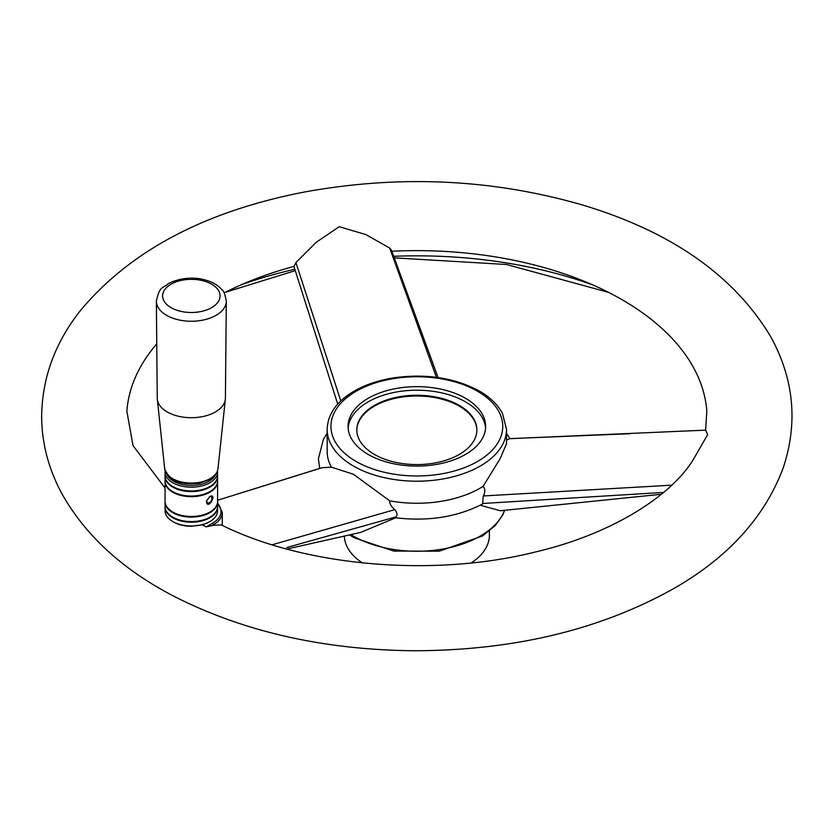 <?xml version="1.0" encoding="UTF-8"?>
<svg xmlns="http://www.w3.org/2000/svg" width="833" height="833" viewBox="0 0 833 833"><rect width="100%" height="100%" fill="white"/><g stroke="black" fill="none" stroke-linecap="round" stroke-linejoin="round"><path stroke-width="1.25" d="M156.365 301.171L157.25 398.143A34.08 19.68 0 0 0 157.312 399.236A34.08 19.68 0 0 0 191.33 417.708A34.08 19.68 0 0 0 225.347 399.236A34.08 19.68 0 0 0 225.41 398.143L226.305 301.171A34.976 20.19 180 0 1 214.529 316.165A34.976 20.19 180 0 1 177.065 319.497A34.976 20.19 180 0 1 156.365 301.171C159.655 285.25 163.153 288.603 168.391 283.605C182.864 276.264 198.264 277.774 205.147 279.971C212.259 281.866 217.829 285.105 221.88 289.665C223.515 290.3 224.993 294.132 226.305 301.171M374.402 454.433A60.038 34.663 0 0 0 439.824 461.94A60.038 34.663 0 0 0 476.882 429.922A60.038 34.663 0 0 0 416.844 395.259A60.038 34.663 0 0 0 356.816 429.922A60.038 34.663 0 0 0 374.402 454.433M476.882 430.286A60.038 34.663 0 0 0 416.844 395.998A60.038 34.663 0 0 0 356.816 430.286M211.863 525.644L213.446 524.738L213.446 525.29L206.22 526.862A328.077 189.414 180 0 1 202.148 524.863L191.017 526.279A25.011 14.442 0 0 1 173.639 522.052L172.764 521.541A26.26 15.161 0 0 0 209.906 521.541L209.906 521.541A26.26 15.161 0 0 0 217.6 510.816L217.6 507.037A26.26 15.161 180 0 1 209.906 517.762A26.26 15.161 180 0 1 181.282 521.052A26.26 15.161 180 0 1 165.069 507.037A26.26 15.161 180 0 1 165.069 506.735M471.291 562.9A72.544 41.879 0 0 0 489.387 535.223L489.387 531.027M344.321 536.067A72.544 41.879 0 0 0 362.407 562.91M272.12 544.782L394.821 509.64C397.32 512.868 397.685 515.294 395.904 516.908L394.707 517.647C427.662 521.729 456.973 517.158 482.63 503.955L483.265 495.958C485.42 492.157 485.358 488.971 483.078 486.389L500.102 458.754L506.526 443.75L506.526 429.432A89.672 51.771 180 0 1 430.578 480.589A89.672 51.771 180 0 1 331.378 445.093A89.672 51.771 180 0 1 327.171 429.432C327.64 415.115 335.637 402.943 351.182 392.937C363.167 385.419 377.588 380.348 394.446 377.745C426.715 373.455 455.068 377.901 479.485 391.104C490.21 397.299 497.884 404.776 502.507 413.512L506.526 429.432M322.173 467.709L217.6 500.237L321.746 467.761L331.378 467.146L353.359 474.237L389.719 500.831C389.552 503.788 391.26 506.724 394.821 509.64M368.207 454.454A68.785 39.713 0 0 0 443.177 463.054A68.785 39.713 0 0 0 485.639 426.371A68.785 39.713 0 0 0 416.844 386.647A68.785 39.713 0 0 0 348.059 426.371A68.785 39.713 0 0 0 368.207 454.454M485.566 428.141A68.785 39.713 0 0 0 416.844 390.208A68.785 39.713 0 0 0 348.132 428.141M436.419 377.339L389.677 248.047L391.448 250.16L438.075 377.568M224.129 292.904A290.238 167.568 0 0 1 294.101 266.352L295.923 262.551L316.165 242.33L339.229 226.68L365.916 234.614L389.677 248.047M295.923 262.551L340.812 400.975M156.75 343.842A290.238 167.568 0 0 0 126.866 411.21L133.009 445.582L165.069 488.065M286.864 549.051L360.814 532.349L395.727 517.793M395.904 516.908L286.708 547.552M213.446 525.29L221.266 524.894C303.764 566.148 433.004 577.81 535.598 551.935C612.453 533.943 672.012 495.5 693.837 458.639L707.654 434.639L705.593 430.151L706.832 411.21A290.238 167.568 0 0 0 391.854 251.254M165.069 507.037L165.069 510.816A26.26 15.161 0 0 0 172.764 521.541M209.021 522.052L209.906 521.541L209.021 522.052A25.011 14.442 0 0 1 202.148 524.863M206.48 500.852L207.407 503.278C211.322 502.455 212.654 500.144 211.415 496.343L209.718 496.53M209.906 496.416C217.996 492.99 207.292 511.431 206.417 501.174L209.906 496.416M217.59 501.622A26.26 15.161 180 0 1 217.6 501.935A26.26 15.161 180 0 1 209.906 512.659A26.26 15.161 180 0 1 181.282 515.939A26.26 15.161 180 0 1 165.069 501.935A26.26 15.161 180 0 1 165.069 501.622M165.069 501.935L165.069 506.422A26.26 15.161 0 0 0 172.764 517.147A26.26 15.161 0 0 0 209.906 517.147L209.906 517.147A26.26 15.161 0 0 0 217.6 506.422L217.6 501.935M165.069 472.009L165.069 475.789A26.26 15.161 0 0 0 172.764 486.514A26.26 15.161 0 0 0 209.906 486.514A26.26 15.161 0 0 0 217.6 475.789L217.6 472.009A26.26 15.161 180 0 1 191.33 487.18A26.26 15.161 180 0 1 165.069 472.009A26.26 15.161 180 0 1 165.142 470.822M217.517 470.822A26.26 15.161 180 0 1 217.6 472.009M217.59 476.101A26.26 15.161 180 0 1 217.6 476.403A26.26 15.161 180 0 1 191.33 491.564A26.26 15.161 180 0 1 165.069 476.403A26.26 15.161 180 0 1 165.069 476.101M165.069 476.403L165.069 480.901A26.26 15.161 0 0 0 172.764 491.616A26.26 15.161 0 0 0 209.906 491.616A26.26 15.161 0 0 0 217.6 480.901L217.6 476.403M165.069 481.505L165.069 501.32A26.26 15.161 0 0 0 172.764 512.045A26.26 15.161 0 0 0 209.906 512.045A26.26 15.161 0 0 0 217.6 501.32L217.6 481.505A26.26 15.161 180 0 1 191.33 496.676A26.26 15.161 180 0 1 165.069 481.505A26.26 15.161 180 0 1 165.069 481.203M215.612 474.466A25.011 14.442 180 0 1 191.33 485.431A25.011 14.442 180 0 1 167.048 474.466M209.77 486.587A25.885 14.952 180 0 1 209.635 486.67A25.885 14.952 180 0 1 173.025 486.67A25.885 14.952 180 0 1 172.889 486.587M327.171 429.432L327.171 451.486A89.672 51.771 0 0 0 331.378 467.146M389.719 500.831A89.672 51.771 0 0 0 483.078 486.389M661.402 494.261L500.383 510.754L480.224 505.225M506.526 440.032L509.931 438.668L506.526 433.327M483.265 495.958L671.762 485.17M705.593 430.151L509.858 438.668M663.641 492.407L482.557 503.496M209.77 491.699A25.885 14.952 180 0 1 209.635 491.772A25.885 14.952 180 0 1 173.025 491.772A25.885 14.952 180 0 1 172.889 491.699M209.77 512.118A25.885 14.952 180 0 1 209.635 512.201A25.885 14.952 180 0 1 173.025 512.201A25.885 14.952 180 0 1 172.889 512.118M209.77 517.231A25.885 14.952 180 0 1 209.635 517.303L209.635 517.303A25.885 14.952 180 0 1 173.025 517.303A25.885 14.952 180 0 1 172.889 517.231M164.674 468.594C169.005 480.61 180.605 485.472 199.483 483.192L209.843 479.454C214.643 476.653 217.361 473.029 217.996 468.594A26.708 15.421 180 0 1 209.052 479.194A26.708 15.421 180 0 1 181.125 481.901A26.708 15.421 180 0 1 164.674 468.594L157.312 399.236M210.385 308.325A28.718 16.577 180 0 1 163.195 299.234A28.718 16.577 180 0 1 200.42 280.19A28.718 16.577 180 0 1 210.385 308.325M206.22 526.862L212.561 523.207A1.25 0.718 60 0 1 213.446 524.738A30.175 17.42 0 0 0 222.276 512.42L217.6 502.757M477.601 391.291A85.924 49.605 180 0 1 439.085 474.279A85.924 49.605 180 0 1 333.856 413.532A85.924 49.605 180 0 1 477.601 391.291M240.904 284.928A332.315 191.861 180 0 1 294.83 269.236M393.697 256.304A332.315 191.861 180 0 1 592.794 284.928M350.922 534.578A89.672 51.771 0 0 0 353.442 536.098A89.672 51.771 0 0 0 442.25 549.134A89.672 51.771 0 0 0 504.538 510.327M212.561 523.207A28.926 16.702 0 0 0 217.6 503.507M217.996 468.594L225.347 399.236M337.729 404.14L293.924 266.404M225.222 292.341L295.278 270.652M394.269 257.855L506.547 264.509L608.475 292.341M504.694 510.317L502.507 515.408L495.375 525.425L482.515 535.973L439.251 551.175L393.78 551.071L354.212 537.816L349.537 534.89M174.461 596.543C243.913 631.747 323.558 649.813 413.407 650.74C512.972 650.667 599.718 629.967 673.616 588.65C728.229 557.402 764.767 517.137 783.207 467.875C798.129 422.935 794.005 379.275 770.848 336.907C734.196 275.723 671.627 231.824 583.142 205.189C493.282 179.085 400.642 174.638 305.201 191.871C205.574 211.041 130.739 250.483 80.686 310.22C54.728 342.957 41.723 378.921 41.65 418.124C42.16 445.207 49.241 470.989 62.881 495.458C86.663 536.733 123.867 570.428 174.461 596.543M222.276 525.384L222.276 512.42M327.171 433.327L323.443 439.23L318.414 458.754L319.664 468.406M509.89 438.637L630.112 433.701"/></g></svg>
